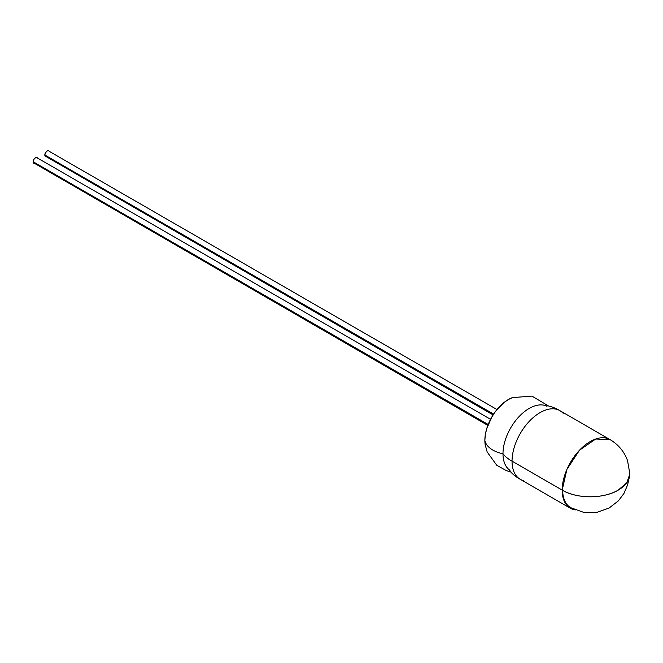 <?xml version="1.0" encoding="UTF-8"?>
<svg xmlns="http://www.w3.org/2000/svg" width="663" height="663" viewBox="0 0 663 663"><rect width="100%" height="100%" fill="white"/><g stroke="black" fill="none" stroke-linecap="round" stroke-linejoin="round"><path stroke-width="0.99" d="M33.15 161.747L488.192 424.469L33.15 161.747A3.307 1.906 120 0 0 33.838 163.264L33.15 161.747L33.838 159.452L35.487 157.703L37.136 157.545A3.307 1.906 120 0 0 34.592 158.424A3.307 1.906 120 0 0 33.15 161.747M44.827 155.009L493.612 414.11L44.827 155.009A3.307 1.906 120 0 0 45.515 156.518L44.827 155.009L45.515 152.705L47.164 150.965L48.813 150.799A3.307 1.906 120 0 0 46.269 151.686A3.307 1.906 120 0 0 44.827 155.009M575.302 509.938A39.639 22.882 -60 0 1 570.395 508.256A39.639 22.882 -60 0 1 562.183 490.114A39.639 22.882 0 0 0 618.239 490.114A39.639 22.882 0 0 0 629.85 473.929L626.833 482.689L618.239 490.114C603.653 498.982 576.777 498.982 562.183 490.114L566.906 469.404L579.487 450.218L595.681 439.03L610.035 439.602A39.639 22.882 120 0 0 579.487 450.218A39.639 22.882 120 0 0 562.183 490.114A39.639 22.882 -60 0 1 579.487 450.218A39.639 22.882 -60 0 1 610.035 439.602L559.895 410.654A39.639 22.882 120 0 0 529.347 421.27A39.639 22.882 120 0 0 512.043 461.166L562.183 490.114L512.043 461.166A39.639 22.882 -60 0 1 527.806 422.961A39.639 22.882 -60 0 1 557.368 409.527A39.639 22.882 -60 0 1 563.169 413.306M539.674 404.936A36.995 21.357 120 0 0 502.985 453.774A41.255 23.818 0 0 0 512.043 461.166A41.255 23.818 180 0 1 502.985 453.774A36.995 21.357 -60 0 1 518.731 416.969A36.995 21.357 -60 0 1 547.016 406.286M511.546 397.924A33.382 19.277 120 0 0 484.86 440.356A27.548 15.904 0 0 0 502.985 453.774A27.548 15.904 180 0 1 484.86 440.356L485.308 434.779L486.65 428.895L491.772 417.093L495.344 411.64L503.855 402.656L508.463 399.474L513.071 397.336M485.308 445.42L484.86 440.356A33.382 19.277 120 0 0 485.54 446.489M510.038 470.34A36.995 21.357 -60 0 1 502.985 453.774A36.995 21.357 120 0 0 508.405 469.056M523.414 480.625A39.639 22.882 -60 0 1 512.043 461.166A39.639 22.882 120 0 0 520.256 479.308L570.395 508.256M46.269 156.667L493.09 414.922M496.977 409.543L49.319 151.379M34.592 163.413L487.835 425.381M490.554 419.314L37.642 158.126M567.122 505.604L570.727 507.684A38.976 22.501 -60 0 1 562.655 490.38A38.976 22.501 120 0 0 570.727 507.684L583.639 512.35L597.206 512.275L609.115 508.015L618.438 500.805L623.924 493.496L627.637 484.81L628.856 479.026M629.85 473.929L627.521 460.545C624.239 451.586 618.405 444.6 610.035 439.602C618.422 444.608 624.256 451.611 627.538 460.594L629.85 473.929M542.044 404.944C548.624 405.491 554.674 407.455 560.202 410.836M512.366 397.593L531.975 396.118L548.516 405.971M485.183 444.682L487.156 451.975L496.736 465.235L506.433 470.68L510.51 471.799M506.383 466.711C510.145 472.131 514.869 476.39 520.563 479.482"/></g></svg>
